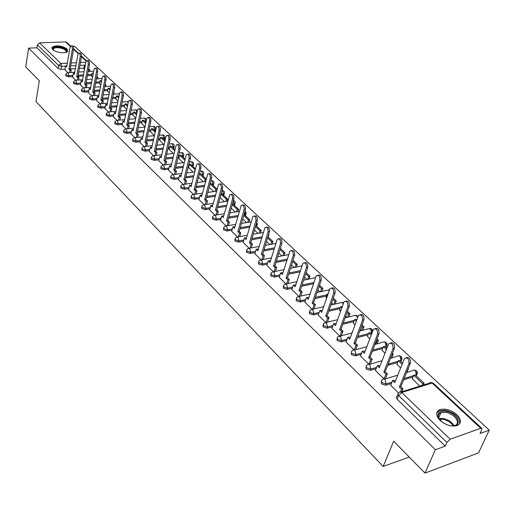 <?xml version="1.0" encoding="UTF-8"?>
<svg xmlns="http://www.w3.org/2000/svg" width="515" height="515" viewBox="0 0 515 515"><rect width="100%" height="100%" fill="white"/><g stroke="black" fill="none" stroke-linecap="round" stroke-linejoin="round"><path stroke-width="0.77" d="M381.255 381.518L381.467 383.907L385.638 385.181L386.147 383.9L381.969 382.626L381.358 381.795L381.345 380.656L382.941 379.124L383.99 378.995L385.078 379.639L386.147 383.9L391.973 382.143M366.081 366.783L366.262 369.081L370.375 370.33L370.864 369.055L366.751 367.807L366.171 367.021L366.146 365.933L367.787 364.363L368.785 364.253L369.822 364.865L370.864 369.055L376.581 367.414M351.327 352.453L351.488 354.661L355.537 355.891L356.007 354.629L351.957 353.399L351.404 352.653L351.372 351.616L353.058 350.013L354.005 349.917L354.99 350.503L356.007 354.629L361.62 353.09M336.977 338.516L337.119 340.647L341.11 341.857L341.561 340.595L337.57 339.385L337.486 337.228L338.162 336.572L340.563 336.533L341.561 340.595L347.078 339.16M323.021 324.959L323.137 327.012L327.07 328.197L327.508 326.948L323.575 325.757L323.478 323.697L324.244 322.963L326.529 322.944L327.508 326.948L332.935 325.602M309.431 311.768L309.534 313.738L313.41 314.91L313.835 313.661L309.953 312.489L309.85 310.526L310.693 309.715L312.869 309.721L313.835 313.661L319.171 312.405M296.196 298.874L296.286 300.818L300.11 301.97L300.522 300.734L296.692 299.576L296.576 297.702L297.496 296.82L299.576 296.846L300.522 300.734L305.781 299.55M283.302 286.321L283.392 288.233L287.158 289.366L287.55 288.136L283.778 287.003L283.656 285.213L284.647 284.261L286.63 284.306L287.55 288.136L292.732 287.029M270.742 274.096L270.819 275.976L274.54 277.089L274.92 275.873L271.199 274.753L271.064 273.04L272.126 272.029L274.012 272.094L274.92 275.873L280.031 274.83M258.498 262.18L258.575 264.028L262.244 265.128L262.611 263.912L258.936 262.811L258.794 261.176L259.921 260.114L261.717 260.191L262.611 263.912L267.646 262.933M246.563 250.56L246.634 252.382L250.258 253.464L250.612 252.26L246.988 251.172L246.84 249.614L248.018 248.494L249.736 248.584L250.612 252.26L255.582 251.339M234.924 239.23L234.995 241.02L238.567 242.089L238.909 240.891L235.329 239.823L235.175 238.336L236.411 237.164L238.046 237.267L238.909 240.891L243.814 240.029M223.568 228.177L223.632 229.941L227.16 230.997L227.495 229.806L223.961 228.75L223.8 227.327L225.087 226.117L226.645 226.233L227.495 229.806L232.329 228.995M212.489 217.394L212.553 219.126L216.036 220.169L216.352 218.984L212.869 217.942L212.701 216.59L214.04 215.334L215.521 215.457L216.352 218.984L221.135 218.225M201.674 206.863L201.732 208.575L205.17 209.599L205.479 208.421L202.041 207.397L201.867 206.103L203.251 204.816L204.661 204.944L205.479 208.421L210.204 207.712M191.11 196.582L191.168 198.269L194.567 199.286L194.863 198.114L191.464 197.103L191.29 195.867L192.713 194.541L194.058 194.676L194.863 198.114L199.53 197.445M180.797 186.546L180.855 188.207L184.209 189.205L184.499 188.046L181.138 187.048L180.965 185.864L182.419 184.512L183.707 184.653L184.499 188.046L189.108 187.421M170.722 176.735L170.774 178.377L174.089 179.362L174.373 178.209L171.051 177.224L170.877 176.091L172.364 174.707L173.594 174.862L174.373 178.209L178.93 177.624M160.873 167.15L160.931 168.772L164.208 169.744L164.472 168.592L161.195 167.62L161.015 166.545L162.54 165.135L163.706 165.289L164.472 168.592L168.984 168.051M151.256 157.783L151.307 159.38L154.539 160.339L154.803 159.199L151.565 158.24L151.384 157.21L152.929 155.781L154.049 155.936L154.803 159.199L159.257 158.691M141.844 148.623L141.895 150.2L145.095 151.146L145.346 150.013L142.14 149.067L141.96 148.082L143.537 146.633L144.606 146.788L145.346 150.013L149.756 149.537M132.645 139.668L132.69 141.226L135.851 142.159L136.095 141.033L132.934 140.099L132.754 139.153L134.344 137.685L135.368 137.846L136.095 141.033L140.46 140.589M123.645 130.9L123.69 132.439L126.812 133.366L127.051 132.246L123.922 131.325L123.742 130.417L125.357 128.937L126.33 129.098L127.051 132.246L131.37 131.834M114.839 122.332L114.884 123.851L117.974 124.765L118.199 123.652L115.109 122.737L114.929 121.875L116.557 120.375L117.491 120.536L118.199 123.652L122.473 123.265M106.219 113.937L106.264 115.444L109.315 116.345L109.541 115.238L106.483 114.336L106.302 113.506L107.95 112L108.839 112.161L109.541 115.238L113.77 114.884M97.779 105.73L97.824 107.21L100.85 108.099L101.062 107.004L98.037 106.116L97.863 105.318L99.517 103.798L100.373 103.966L101.062 107.004L105.247 106.669M89.52 97.689L89.565 99.15L92.552 100.032L92.758 98.938L89.771 98.062L89.597 97.303L91.264 95.777L92.082 95.938L92.758 98.938L96.91 98.635M81.434 89.81L81.473 91.258L84.434 92.127L84.634 91.046L81.673 90.177L81.499 89.449L83.179 87.911L83.964 88.071L84.634 91.046L88.741 90.762M73.51 82.097L73.548 83.533L76.478 84.389L76.671 83.314L73.742 82.452L73.574 81.756L75.261 80.218L76.014 80.372L76.671 83.314L80.739 83.057M65.746 74.54L65.785 75.956L68.682 76.806L68.868 75.737L65.972 74.887L65.804 74.218L67.504 72.673L68.218 72.827L68.868 75.737L72.898 75.499M67.098 48.938C61.259 45.5 56.232 44.934 52.028 47.232L52.672 49.549C55.62 52.678 66.39 53.921 67.768 51.313L67.098 48.938M456.902 414.672C451.108 409.914 445.417 408.253 439.842 409.67C435.536 411.916 435.619 415.496 440.1 420.407C445.797 425.178 451.475 426.903 457.127 425.59C461.633 423.291 461.556 419.648 456.902 414.672M424.991 473.111L393.653 441.233L383.179 466.461L35.966 101.629L39.314 80.739L25.75 66.937L28.621 48.146L435.362 449.704L424.991 473.111L478.551 452.872L489.25 430.147L74.533 46.26L73.059 46.318M489.25 430.147L480.038 433.488L481.725 429.871L481.828 428.364L480.714 428.287L450.174 439.244L446.891 442.43L398.385 395.32L397.85 393.634L399.898 391.812L401.745 392.494L450.174 439.244M435.362 449.704L445.237 446.119L446.891 442.43M83.913 68.128L79.362 68.373M75.383 68.592L70.162 68.875M65.038 69.158L61.047 69.377L61.555 66.377L58.684 65.534L37.389 44.863L39.558 42.887L65.592 41.889L66.705 42.307L70.671 45.996M37.389 44.863L36.932 47.805L28.621 48.146M91.567 76.104L92.578 77.276M77.295 80.089L77.752 77.565L78.995 77.488L77.907 76.452L76.671 76.523L80.205 56.779C80.327 54.397 79.793 53.206 78.615 53.219L77.868 54.596L74.366 74.308L73.291 73.272L72.564 77.237L75.563 80.147M99.492 83.585L100.856 85.091M80.417 84.814L83.507 87.84M107.584 91.219L109.315 93.073M88.406 92.552L91.612 95.693M115.843 99.009L117.954 101.223M96.562 100.451L99.897 103.715M124.27 106.959L126.78 109.56M104.886 108.511L108.35 111.903M132.876 115.083L135.799 118.07M113.39 116.751L116.989 120.272M141.67 123.375L145.018 126.774M122.081 125.164L125.821 128.821M150.65 131.846L154.448 135.677L147.502 136.372M130.958 133.758L134.84 137.563M159.824 140.505L163.783 144.483M140.035 142.546L144.065 146.492M169.203 149.356L173.323 153.489M149.305 151.532L153.502 155.633M178.789 158.401L183.07 162.695M158.794 160.719L163.146 164.974M188.587 167.645L193.048 172.107M168.495 170.111L173.014 174.534M178.422 179.722L183.115 184.319M188.574 189.559L193.46 194.335M198.97 199.627L204.043 204.584M209.618 209.933L214.884 215.09M220.517 220.491L225.995 225.847M231.686 231.306L237.376 236.874M243.132 242.391L249.048 248.179M254.867 253.753L261.015 259.766M266.899 265.399L273.291 271.656M279.239 277.353L285.883 283.855M291.902 289.61L298.816 296.376M326.111 297.393L326.562 298.134M304.899 302.196L312.09 309.232M339.533 310.056L340.563 311.343M318.244 315.122L325.725 322.435M353.316 323.06L354.944 324.926M331.95 328.39L339.733 336.005M367.472 336.411L369.738 338.889M346.035 342.031L354.133 349.955M382.021 350.136L384.956 353.251M360.513 356.045L368.946 364.298L370.742 359.547L368.676 357.565L377.598 334.087C377.637 329.594 376.227 328.036 373.362 329.42L364.298 353.348L362.257 351.391L363.667 351.005L364.774 352.073M396.968 364.234L400.619 368.032M375.403 370.459L384.106 378.989M412.341 378.737L419.815 386.147M390.718 385.291L398.526 392.958M413.101 376.896L403.618 379.755M391.464 383.424L385.638 385.181M397.67 362.483L387.737 365.341M376.092 368.689L370.375 370.33M382.664 348.462L372.326 351.294M361.15 354.359L355.537 355.891M368.071 334.821L357.365 337.615M346.621 340.415L341.11 341.857M353.869 321.534L342.835 324.276M332.497 326.851L327.07 328.197M340.048 308.594L328.718 311.285M318.746 313.641L313.41 314.91M326.587 295.99L314.987 298.61M305.369 300.786L300.11 301.97M313.461 283.714L301.629 286.256M292.34 288.252L287.158 289.366M299.955 271.888L288.632 274.205M279.645 276.046L274.54 277.089M286.829 260.332L275.976 262.45M267.279 264.15L262.244 265.128M274.064 249.048L263.648 250.979M255.221 252.543L250.258 253.464M261.639 238.02L251.642 239.784M243.466 241.226L238.567 242.089M249.543 227.244L239.932 228.853M232.001 230.186L227.16 230.997M237.756 216.706L228.518 218.18M220.813 219.409L216.036 220.169M226.278 206.406L217.382 207.751M209.895 208.884L205.17 209.599M215.083 196.337L206.515 197.567M199.234 198.616L194.567 199.286M204.172 186.488L195.912 187.615M188.818 188.58L184.209 189.205M193.518 176.857L185.555 177.881M178.647 178.776L174.089 179.362M188.812 166.738L188.284 166.802M183.128 167.433L175.441 168.373M168.708 169.19L164.208 169.744M178.995 157.519L178.016 157.635M172.982 158.214L165.56 159.071M159 159.824L154.539 160.339M169.403 148.5L167.993 148.655M163.075 149.189L155.903 149.968M149.498 150.67L145.095 151.146M160.011 139.681L158.202 139.868M153.399 140.357L146.466 141.071M140.215 141.709L135.851 142.159M150.824 131.048L148.635 131.261M143.942 131.711L137.235 132.361M131.132 132.947L126.812 133.366M141.837 122.596L139.288 122.828M134.698 123.246L128.209 123.832M122.242 124.373L117.974 124.765M133.037 114.324L130.153 114.568M125.66 114.954L119.377 115.489M113.545 115.984L109.315 116.345M124.424 106.225L121.218 106.476M116.821 106.83L110.731 107.313M105.034 107.77L100.85 108.099M115.984 98.288L112.482 98.552M108.169 98.874L102.273 99.311M96.698 99.723L92.552 100.032M107.719 90.518L103.933 90.782M99.71 91.071L93.994 91.47M88.535 91.844L84.434 92.127M99.627 82.902L95.565 83.166M91.425 83.43L85.889 83.784M80.54 84.132L76.478 84.389M91.689 75.441L87.376 75.699M83.321 75.937L77.945 76.259M72.712 76.568L68.682 76.806M409.213 457.063L383.179 466.461M83.797 68.772L84.473 69.622M64.922 69.808L67.78 72.609M416.275 375.886L416.719 374.605M400.928 361.498L401.385 360.223M385.999 347.503L386.469 346.241M372.133 332.529L371.669 333.765M268 236.861L268.592 235.831M256.47 226.046L257.069 225.042M245.204 215.489L245.822 214.51M234.209 205.176L234.834 204.223M223.465 195.101L224.102 194.174M212.972 185.265L213.616 184.357M202.71 175.641L203.367 174.759M192.681 166.242L193.344 165.379M182.876 157.043L183.552 156.206M173.285 148.056L173.967 147.239M163.905 139.256L164.594 138.458M154.719 130.643L155.414 129.87M445.237 446.119L396.904 398.958L396.331 397.451L397.902 394.561M36.932 47.805L58.176 68.534L61.047 69.377M198.526 177.282L203.251 181.737M209.18 187.338L213.693 191.593M220.092 197.631L224.379 201.687M231.267 208.182L235.323 212.013M242.72 218.997L246.531 222.596M254.468 230.076L258.015 233.43M266.506 241.445L269.783 244.535M278.86 253.103L281.84 255.923M291.535 265.064L294.207 267.594M304.539 277.347L306.895 279.568M317.903 289.958L319.905 291.851M331.621 302.904L333.263 304.455M345.719 316.216L346.981 317.401M360.21 329.896L361.06 330.694M375.12 343.962L375.532 344.355M71.295 45.899L72.029 45.867C73.175 45.874 73.69 47.045 73.574 49.382L72.332 49.44C72.448 47.097 71.933 45.925 70.787 45.919L70.04 47.303L66.654 66.886L65.605 65.868L66.841 65.811M69.538 72.557L69.969 70.079L71.205 70.008L70.143 68.991L68.913 69.055L72.332 49.44M69.969 70.079L68.913 69.055M64.916 69.834L65.605 65.868M88.477 71.482L88.754 69.989L89.958 69.924L88.664 68.707M89.958 69.924L89.681 71.411M85.039 66.499L84.331 65.836L85.168 65.791M83.765 68.952L84.331 65.836M70.143 68.991L73.574 49.382M71.205 70.008L70.767 72.486M53.386 50.129L53.322 50.064C52.092 47.567 54.365 46.633 60.152 47.271C65.978 48.796 67.845 50.522 65.753 52.453M65.669 52.472L65.997 52.131C66.493 50.393 64.51 48.996 60.043 47.947C56.65 47.419 54.436 47.728 53.393 48.867L53.451 50.18M67.819 51.236C67.285 49.311 64.748 47.856 60.203 46.865C55.993 46.215 53.238 46.595 51.951 48.011L51.835 48.23M442.385 422.274L438.613 418.129C436.772 413.242 439.057 410.951 445.456 411.266C457.944 412.541 463.873 427.753 450.863 425.783L449.125 425.454M452.891 425.892L454.745 425.499C461.582 423.414 454.191 413.236 445.398 412.38L440.917 412.74C438.323 413.893 437.699 415.895 439.057 418.747L439.61 419.635M443.576 423.053L447.767 425.03M459.695 423.781C459.985 417.33 455.106 412.805 445.063 410.21L439.488 410.661L436.726 412.991M79.149 53.193L79.864 53.161C81.042 53.154 81.576 54.339 81.454 56.714L80.205 56.779M77.752 77.565L76.671 76.523M96.659 77.385L97.844 77.314L96.846 76.381M93.357 73.111L92.121 73.149L93.17 74.134M97.844 77.314L97.554 78.84M91.535 76.291L92.121 73.149M77.907 76.452L81.454 56.714M78.995 77.488L78.538 80.012M74.559 73.227L73.291 73.272M87.164 60.648L87.859 60.609C89.076 60.583 89.616 61.781 89.494 64.201L88.239 64.272C88.361 61.845 87.814 60.648 86.604 60.673L85.851 62.045L82.239 81.879L81.145 80.829L82.432 80.797M85.22 87.775L85.69 85.207L86.938 85.13L85.838 84.067L84.589 84.145L88.239 64.272M85.69 85.207L84.589 84.145M80.411 84.84L81.145 80.829M105.073 84.911L105.884 84.853L105.208 84.215M101.661 80.894L100.065 80.61L101.468 81.93M105.884 84.853L105.581 86.423M99.459 83.771L100.065 80.61M85.838 84.067L89.494 64.201M86.938 85.13L86.462 87.698M95.346 68.25L96.015 68.212C97.271 68.167 97.837 69.377 97.708 71.849L96.447 71.92C96.569 69.448 96.009 68.238 94.754 68.283L94.007 69.647L90.273 89.616L89.153 88.541L90.473 88.522M93.305 95.629L93.801 93.009L95.056 92.925L93.923 91.837L92.674 91.928L96.447 71.92M93.801 93.009L92.674 91.928M88.4 92.578L89.153 88.541M113.667 92.584L114.098 92.552L113.744 92.224M110.146 88.85L109.392 88.142L108.169 88.226L109.94 89.887M114.098 92.552L113.776 94.161M107.545 91.406L108.169 88.226M93.923 91.837L97.708 71.849M95.056 92.925L94.554 95.539M103.708 76.02L104.352 75.982C105.639 75.917 106.225 77.141 106.09 79.651L104.822 79.735C104.951 77.218 104.371 75.995 103.077 76.053L102.331 77.411L98.474 97.509L97.335 96.408L98.687 96.414M101.558 103.644L102.079 100.979L103.335 100.882L102.182 99.775L100.927 99.871L104.822 79.735M102.079 100.979L100.927 99.871M96.556 100.477L97.335 96.408M122.139 102.06L122.461 100.399M118.811 96.974L117.671 95.906L116.448 95.996L118.598 98.017M115.804 99.195L116.448 95.996M102.182 99.775L106.09 79.651M103.335 100.882L102.82 103.547M112.244 83.951L112.856 83.913C114.195 83.829 114.794 85.065 114.658 87.627L113.384 87.711C113.512 85.149 112.914 83.913 111.581 83.996L110.841 85.342L106.85 105.569L105.684 104.448L107.069 104.468M109.991 111.832L110.532 109.116L111.8 109.013L110.622 107.88L109.354 107.983L113.384 87.711M110.532 109.116L109.354 107.983M104.88 108.543L105.684 104.448M127.669 105.279L126.13 103.837L124.894 103.933L127.45 106.328M124.231 107.152L124.894 103.933M110.622 107.88L114.658 87.627M111.8 109.013L111.253 111.729M120.974 92.056L121.553 92.018C122.931 91.908 123.549 93.163 123.407 95.771L122.126 95.867C122.261 93.254 121.643 91.998 120.272 92.108L119.525 93.447L115.405 113.809L114.214 112.663L115.63 112.695M118.598 120.195L119.165 117.426L120.439 117.317L119.235 116.158L117.967 116.268L122.126 95.867M119.165 117.426L117.967 116.268M113.384 116.776L114.214 112.663M136.72 113.764L134.763 111.929L133.52 112.032L136.494 114.826M132.838 115.276L133.52 112.032M119.235 116.158L123.407 95.771M120.439 117.317L119.873 120.085M129.889 100.341L130.437 100.303C131.853 100.168 132.49 101.436 132.349 104.094L131.061 104.197C131.203 101.532 130.565 100.27 129.143 100.399L128.402 101.725L124.147 122.216L122.931 121.051L124.379 121.102M127.398 128.744L127.99 125.918L129.271 125.795L128.042 124.617L126.761 124.733L131.061 104.197M127.99 125.918L126.761 124.733M122.074 125.197L122.931 121.051M145.97 122.441L143.582 120.201L142.333 120.31L145.739 123.503M141.625 123.574L142.333 120.31M128.042 124.617L132.349 104.094M129.271 125.795L128.673 128.628M138.999 108.807L139.514 108.768C140.975 108.614 141.638 109.888 141.49 112.605L140.196 112.714C140.338 109.998 139.681 108.717 138.213 108.871L137.479 110.184L133.082 130.816L131.84 129.619L133.321 129.69M136.385 137.486L137.009 134.595L138.297 134.466L137.042 133.263L135.754 133.385L140.196 112.714M137.009 134.595L135.754 133.385M130.952 133.791L131.84 129.619M155.433 131.312L152.588 128.647L151.333 128.763L155.189 132.387M150.605 132.046L151.333 128.763M137.042 133.263L141.49 112.605M138.297 134.466L137.672 137.357M148.32 117.465L148.79 117.426C150.303 117.24 150.985 118.534 150.837 121.308L149.537 121.424C149.678 118.65 148.996 117.356 147.483 117.542L146.762 118.836L142.211 139.604L140.943 138.381L142.462 138.471M145.571 146.415L146.228 143.466L147.522 143.331L146.234 142.101L144.94 142.23L149.537 121.424M146.228 143.466L144.94 142.23M140.022 142.578L140.943 138.381M165.109 140.383L161.787 137.273L160.532 137.402L164.858 141.464M159.779 140.704L160.532 137.402M146.234 142.101L150.837 121.308M147.522 143.331L146.865 146.279M157.847 126.323L158.279 126.278C159.837 126.066 160.545 127.372 160.397 130.205L159.084 130.334C159.238 127.501 158.53 126.188 156.966 126.4L156.245 127.681L151.545 148.59L150.245 147.335L151.803 147.445M154.964 155.549L155.652 152.537L156.953 152.395L155.639 151.133L154.339 151.275L159.084 130.334M155.652 152.537L154.339 151.275M149.298 151.565L150.245 147.335M175.01 149.672L171.199 146.093L169.931 146.228L174.752 150.753M169.152 149.556L169.931 146.228M155.639 151.133L160.397 130.205M156.953 152.395L156.264 155.401M167.594 135.374L167.98 135.342C169.596 135.091 170.323 136.411 170.175 139.308L168.856 139.443C169.01 136.546 168.276 135.226 166.66 135.471L165.952 136.733L161.092 157.777L159.766 156.496L161.356 156.624M164.568 164.897L165.289 161.813L166.596 161.665L165.257 160.371L163.95 160.526L168.856 139.443M165.289 161.813L163.95 160.526M158.787 160.751L159.766 156.496M185.143 159.167L180.81 155.112L179.542 155.253L184.879 160.262M178.737 158.601L179.542 155.253M165.257 160.371L170.175 139.308M166.596 161.665L165.875 164.742M177.572 144.644L177.907 144.606C179.574 144.322 180.334 145.661 180.179 148.623L178.853 148.764C179.008 145.803 178.248 144.464 176.581 144.747L175.885 145.996L170.858 167.175L169.499 165.862L171.128 166.017M174.392 174.456L175.151 171.308L176.465 171.141L175.094 169.821L173.78 169.989L178.853 148.764M175.151 171.308L173.78 169.989M168.482 170.143L169.499 165.862M195.513 168.894L190.647 164.33L189.366 164.485L195.282 169.815M194.554 171.92L195.076 169.841M188.535 167.851L189.366 164.485M175.094 169.821L180.179 148.623M176.465 171.141L175.705 174.289M187.775 154.127L188.059 154.094C189.79 153.773 190.576 155.124 190.415 158.15L189.089 158.305C189.243 155.279 188.458 153.927 186.733 154.249L186.044 155.472L180.849 176.787L179.458 175.448L181.132 175.628M184.447 184.241L185.239 181.016L186.565 180.842L185.155 179.497L183.836 179.664L189.089 158.305M185.239 181.016L183.836 179.664M178.409 179.761L179.458 175.448M206.135 178.853L200.702 173.761L199.421 173.922L205.253 179.407L206.019 179.304M204.706 181.544L205.253 179.407M198.558 177.315L199.421 173.922M185.155 179.497L190.415 158.15M186.565 180.842L185.767 184.067M198.23 163.841L198.455 163.815C200.238 163.448 201.056 164.813 200.901 167.909L199.562 168.077C199.717 164.98 198.906 163.609 197.116 163.976L196.447 165.173L191.071 186.63L189.649 185.258L190.975 185.085L191.368 185.458M194.734 194.258L195.571 190.962L196.897 190.775L195.462 189.391L194.129 189.578L199.562 168.077M195.571 190.962L194.129 189.578M188.567 189.597L189.649 185.258M215.09 191.4L215.676 189.192L216.97 189.011L210.989 183.404L210.172 183.514M216.97 189.011L216.384 191.22M215.676 189.192L210.069 183.926M195.462 189.391L200.901 167.909M196.897 190.775L196.061 194.071M208.929 173.78L209.096 173.761C210.944 173.355 211.794 174.733 211.633 177.9L210.287 178.081C210.448 174.907 209.599 173.523 207.751 173.935L201.539 196.704L200.084 195.301L201.41 195.114L201.841 195.526M205.266 204.513L206.142 201.133L207.481 200.94L206.006 199.524L204.674 199.717L210.287 178.081M206.142 201.133L204.674 199.717M198.964 199.666L200.084 195.301M225.718 201.487L226.336 199.202L227.636 199.015L221.244 193.318M227.636 199.015L227.018 201.294M226.336 199.202L221.006 194.2M206.006 199.524L211.633 177.9M207.481 200.94L206.599 204.32M219.892 183.971L219.995 183.952C221.907 183.495 222.789 184.891 222.628 188.136L221.283 188.323C221.437 185.078 220.555 183.681 218.65 184.138L212.257 207.017L210.764 205.582L212.103 205.382L212.573 205.833M216.049 215.019L216.976 211.562L218.315 211.35L216.809 209.901L215.463 210.107L221.283 188.323M216.976 211.562L215.463 210.107M209.605 209.972L210.764 205.582M236.597 211.813L237.254 209.457L238.561 209.257L232.529 203.599M238.561 209.257L237.898 211.614M237.254 209.457L232.22 204.725M216.809 209.901L222.628 188.136M218.315 211.35L217.388 214.813M231.126 194.406L231.164 194.4C233.141 193.891 234.048 195.301 233.9 198.623L232.542 198.822C232.69 195.494 231.782 194.084 229.806 194.593L223.233 217.588L221.708 216.113L223.047 215.901L223.561 216.39M227.089 225.789L228.068 222.235L229.413 222.017L227.868 220.529L226.523 220.748L232.542 198.822M228.068 222.235L226.523 220.748M220.51 220.529L221.708 216.113M247.734 222.396L248.436 219.957L249.743 219.744L244.026 214.382M249.743 219.744L249.048 222.177M248.436 219.957L243.704 215.515M227.868 220.529L233.9 198.623M229.413 222.017L228.435 225.564M242.617 205.092C244.657 204.558 245.603 205.987 245.443 209.373L244.078 209.586C244.232 206.174 243.286 204.751 241.239 205.311L234.48 228.409L232.915 226.903L234.267 226.677L234.821 227.212M238.4 236.823L239.436 233.179L240.788 232.947L239.205 231.422L237.853 231.653L244.078 209.586M239.436 233.179L237.853 231.653M231.673 231.351L232.915 226.903M259.142 233.237L259.882 230.714L261.202 230.488L255.813 225.435M261.202 230.488L260.455 233.012M259.882 230.714L255.485 226.581M239.205 231.422L245.443 209.373M240.788 232.947L239.752 236.591M254.378 216.036C256.483 215.508 257.449 216.957 257.281 220.394L255.916 220.62C256.058 217.118 255.08 215.682 252.962 216.306L246.009 239.507L244.406 237.962L245.758 237.724L246.357 238.297M249.994 248.133L251.088 244.393L252.447 244.149L250.824 242.584L249.466 242.829L255.916 220.62M251.088 244.393L249.466 242.829M243.119 242.436L244.406 237.962M270.826 244.348L271.617 241.735L272.937 241.496L267.903 236.771M272.937 241.496L272.145 244.104M271.617 241.735L267.562 237.924M250.824 242.584L257.281 220.394M252.447 244.149L251.352 247.889M266.435 227.263C268.605 226.735 269.603 228.216 269.429 231.699L268.051 231.937C268.193 228.345 267.169 226.89 264.98 227.578L257.828 250.882L256.18 249.292L257.545 249.048L258.189 249.666M261.877 259.74L263.036 255.891L264.401 255.633L262.734 254.03L261.369 254.288L268.051 231.937M263.036 255.891L261.369 254.288M254.854 253.798L256.18 249.292M282.799 255.736L283.643 253.026L284.975 252.775L280.308 248.404M284.975 252.775L284.126 255.485M283.643 253.026L279.954 249.556M262.734 254.03L269.429 231.699M264.401 255.633L263.242 259.476M278.808 238.78C281.042 238.252 282.066 239.758 281.885 243.292L280.501 243.55C280.636 239.855 279.574 238.387 277.302 239.147L269.95 262.547L268.257 260.918L269.628 260.654L270.324 261.317M274.064 271.643L275.287 267.684L276.664 267.414L274.952 265.772L273.581 266.043L280.501 243.55M275.287 267.684L273.581 266.043M266.886 265.45L268.257 260.918M295.076 267.42L295.977 264.607L297.31 264.343L293.035 260.332M297.31 264.343L296.408 267.15M295.977 264.607L292.668 261.498M274.952 265.772L281.885 243.292M276.664 267.414L275.435 271.366M291.496 250.599C293.801 250.071 294.857 251.603 294.664 255.195L293.28 255.459C293.408 251.668 292.301 250.193 289.951 251.024L282.381 274.508L280.649 272.841L282.027 272.564L282.767 273.278M286.565 283.862L287.859 279.787L289.237 279.497L287.486 277.81L286.108 278.1L293.28 255.459M287.859 279.787L286.108 278.1M279.227 277.398L280.649 272.841M307.661 279.407L308.62 276.484L309.959 276.207L306.097 272.583M309.959 276.207L309 279.124M308.62 276.484L305.717 273.755M287.486 277.81L294.664 255.195M289.237 279.497L287.943 283.565M304.526 262.734C306.901 262.206 307.989 263.764 307.79 267.414L306.393 267.697C306.515 263.796 305.363 262.302 302.936 263.216L295.14 286.791L293.363 285.078L294.741 284.782L295.539 285.548M299.389 296.402L300.766 292.205L302.151 291.902L300.348 290.17L298.964 290.473L306.393 267.697M300.766 292.205L298.964 290.473M291.883 289.662L293.363 285.078M320.568 291.702L321.598 288.67L322.937 288.374L319.512 285.162M322.937 288.374L321.907 291.406M321.598 288.67L319.12 286.34M300.348 290.17L307.79 267.414M302.151 291.902L300.773 296.093M317.897 275.197C320.349 274.662 321.476 276.252 321.27 279.96L319.867 280.257C319.976 276.246 318.772 274.74 316.262 275.737L308.24 299.395L306.412 297.638L307.796 297.329L308.652 298.146M312.553 309.283L314.015 304.951L315.405 304.635L313.558 302.859L312.167 303.174L319.867 280.257M314.015 304.951L312.167 303.174M304.88 302.254L306.412 297.638M333.81 304.333L334.911 301.172L336.256 300.863L333.295 298.082M336.256 300.863L335.156 304.017M327.81 294.503L327.27 294.001L328.042 293.827M334.911 301.172L332.883 299.273M326.027 297.625L327.27 294.001M313.558 302.859L321.27 279.96M315.405 304.635L313.938 308.955M331.634 287.994C334.171 287.46 335.329 289.076 335.111 292.848L333.707 293.164C333.804 289.037 332.555 287.518 329.954 288.606L321.688 312.341L319.815 310.532L321.206 310.21L322.12 311.086M326.066 322.512L327.617 318.051L329.014 317.71L327.115 315.888L325.725 316.223L333.707 293.164M327.617 318.051L325.725 316.223M318.225 315.18L319.815 310.532M347.4 317.298L348.578 314.015L349.93 313.687L347.458 311.363M342.275 306.502L340.737 306.644L341.851 307.693M349.93 313.687L348.752 316.97M348.578 314.015L347.026 312.553M339.449 310.294L340.737 306.644M327.115 315.888L335.111 292.848M329.014 317.71L327.456 322.171M345.752 301.153C348.365 300.612 349.563 302.26 349.344 306.09L347.934 306.425C348.011 302.183 346.711 300.651 344.026 301.829L335.503 325.635L333.578 323.781L334.975 323.439L335.947 324.373M351.99 333.025L339.977 336.108L341.6 331.506L342.996 331.151L341.046 329.278L339.649 329.626L347.934 306.425M341.6 331.506L339.649 329.626M331.93 328.454L333.578 323.781M361.35 330.624L362.618 327.199L363.976 326.851L362.013 325.017M356.721 320.053L355.917 319.294L354.565 319.635L356.29 321.251M363.976 326.851L362.708 330.276M362.618 327.199L361.569 326.214M353.226 323.304L354.565 319.635M341.046 329.278L349.344 306.09M342.996 331.151L341.342 335.754M360.255 314.678C362.966 314.131 364.202 315.804 363.97 319.712L362.56 320.06C362.618 315.695 361.26 314.15 358.492 315.431L349.698 339.301L347.722 337.396L349.125 337.035L350.161 338.033M354.243 349.994L355.968 345.333L357.371 344.96L355.369 343.035L353.96 343.402L362.56 320.06M355.968 345.333L353.96 343.402M346.016 342.095L347.722 337.396M375.68 344.316L377.038 340.743L378.403 340.376L376.986 339.05M371.585 333.99L370.124 332.619L368.766 332.967L371.128 335.194M378.403 340.376L377.038 343.949M377.038 340.743L376.529 340.26M367.382 336.662L368.766 332.967M355.369 343.035L363.97 319.712M357.371 344.96L355.608 349.724M375.178 328.589C377.971 328.029 379.252 329.735 379.014 333.714L377.598 334.087M370.742 359.547L372.145 359.155L370.085 357.178L368.676 357.565M360.494 356.11L362.257 351.391M391.941 354.642L393.228 354.281L392.391 353.496M386.874 348.32L384.718 346.299L383.353 346.672L386.398 349.537M393.228 354.281L391.812 357.88M381.924 350.387L383.353 346.672M370.085 357.178L379.014 333.714M372.145 359.155L370.311 363.957M390.518 342.906C393.415 342.327 394.741 344.072 394.496 348.127L393.074 348.52C393.087 343.891 391.619 342.321 388.664 343.814L379.304 367.794L377.212 365.779L378.622 365.38L379.806 366.513M384.061 378.937L385.935 374.173L387.351 373.761L385.226 371.721L383.817 372.133L393.074 348.52M385.935 374.173L383.817 372.133M375.377 370.53L377.212 365.779M402.608 363.075L399.717 360.371L398.353 360.757L402.118 364.292M408.466 368.573L406.998 372.19M396.865 364.491L398.353 360.757M385.226 371.721L394.496 348.127M387.351 373.761L385.439 378.589M406.309 357.635C409.309 357.05 410.68 358.82 410.429 362.959L409.007 363.378C408.994 358.607 407.462 357.024 404.41 358.633L394.748 382.658L392.597 380.585L394.007 380.16L395.269 381.37M400.522 391.806L401.571 389.224L402.988 388.786L400.805 386.688L399.389 387.126L409.007 363.378M401.571 389.224L399.389 387.126M390.685 385.362L392.597 380.585M424.141 383.269L415.148 374.836L413.777 375.242L422.77 383.694L424.141 383.269L423.407 385.033M422.036 385.458L422.77 383.694M412.238 379.001L413.777 375.242M400.805 386.688L410.429 362.959M402.988 388.786L401.784 391.741M480.714 428.287L432.124 383.057L401.745 392.494L398.584 395.533L397.11 399.17M85.29 65.122L79.889 65.405M75.911 65.617L70.684 65.894M65.553 66.165L61.555 66.377L60.912 63.5L67.298 63.171M71.199 62.972L76.426 62.708M80.417 62.502L85.818 62.225M86.205 61.073L81.467 56.663M78.209 53.631L73.587 49.324M70.375 46.337L65.592 41.889M39.558 42.887L60.912 63.5L58.684 65.534L58.176 68.534M416.049 375.68L416.416 374.791L415.418 375.087M413.616 375.635L404.133 378.486M400.702 361.285L401.05 360.403L400.058 360.687M398.166 361.227L388.233 364.079M385.767 347.284L386.108 346.408L385.117 346.679M383.147 347.213L372.802 350.039M371.238 333.662L371.566 332.787L370.581 333.044M368.534 333.578L357.828 336.366M356.863 319.673L356.431 319.776M354.32 320.304L343.28 323.04M340.479 307.371L329.143 310.049M327.006 294.773L315.399 297.387M313.867 282.503L302.028 285.04M300.348 270.684L289.018 272.995M287.209 259.135L276.349 261.247M274.424 247.857L264.008 249.781M261.987 236.836L251.99 238.593M256.2 225.795L256.444 224.971L255.929 225.055M249.878 226.066L240.267 227.669M244.934 215.238L245.172 214.414L244.219 214.562M238.084 215.534L228.84 217.002M233.939 204.919L234.164 204.101L233.218 204.243M226.594 205.24L217.697 206.586M223.195 194.85L223.413 194.033L222.467 194.168M215.392 195.179L206.818 196.402M212.695 185.001L212.907 184.196L211.968 184.325M204.461 185.342L196.202 186.456M202.434 175.383L202.64 174.579L201.706 174.701M193.807 175.712L185.838 176.735M192.404 165.978L192.604 165.18L191.677 165.296M189.089 165.605L188.567 165.669M183.404 166.3L175.712 167.233M182.6 156.785L182.793 155.994L181.866 156.096M179.265 156.393L178.287 156.509M173.252 157.081L165.824 157.938M173.008 147.792L173.195 147L172.274 147.103M169.66 147.387L168.251 147.535M163.332 148.069L156.161 148.841M163.622 138.992L163.802 138.207L162.888 138.303M160.268 138.567L158.453 138.754M153.65 139.243L146.711 139.951M154.436 130.379L154.616 129.6L153.702 129.69M151.075 129.941L148.88 130.153M144.181 130.604L137.473 131.248M145.449 121.952L145.623 121.18L144.715 121.263M142.076 121.501L139.526 121.727M134.93 122.145L128.441 122.731M136.655 113.706L136.816 112.933L135.915 113.01M133.269 113.236L130.379 113.48M125.885 113.86L119.602 114.388M127.746 104.899L127.295 104.931M124.643 105.144L121.437 105.395M117.04 105.742L110.95 106.225M116.203 97.213L112.695 97.47M108.382 97.792L102.485 98.223M107.931 89.449L104.139 89.707M99.916 89.996L94.2 90.389M99.826 81.84L95.764 82.097M91.625 82.361L86.082 82.715M91.889 74.385L87.569 74.636M83.514 74.875L78.132 75.19M136.893 112.927L136.121 109.914L131.093 110.094M146.279 121.025L145.623 121.18L144.915 118.122L140.267 118.289M155.672 128.808L154.616 129.6L153.895 126.51L149.653 126.658M164.858 137.396L163.802 138.207L163.075 135.078L159.264 135.2M174.244 146.163L173.195 147L172.454 143.833L169.094 143.923M183.836 155.137L182.793 155.994L182.04 152.788L179.168 152.833M193.64 164.304L192.604 165.18L191.844 161.935L189.488 161.929M203.67 173.684L202.64 174.579L201.867 171.295L200.058 171.225M213.931 183.276L212.907 184.196L212.122 180.868L210.918 180.656M224.431 193.093L223.413 194.033L222.609 190.666L222.042 190.338M235.175 203.135L234.164 204.101L233.334 200.676M246.17 213.422L245.172 214.414L244.818 211.581M257.436 223.954L257.178 224.682L256.444 224.971L256.476 223.169M268.972 234.743L268.218 235.728M357.352 317.073L357.706 317.362M371.508 330.282L372.48 331.609M369.744 328.306C372.319 328.77 373.06 330.212 371.946 332.645L371.566 332.787L370.575 328.815L368.154 328.879L359.798 331.023M386.044 343.859L387.029 345.423L386.108 346.408L385.098 342.372L384.113 341.812L374.901 344.522M400.992 357.816L401.958 359.431L401.05 360.403L400.02 356.309L398.977 355.717L390.473 358.369M416.358 372.165L417.305 373.632L416.416 374.791L415.36 370.633L414.26 370.015L406.535 372.57M102.124 78.512L96.369 78.917M110.674 86.172L104.764 86.475M119.345 94.335L118.244 93.839L113.352 94.194M128.132 103.039L127.508 101.873L126.639 101.713L122.119 102.06M301.919 265.83L290.492 268.341M315.489 277.624L303.586 280.263M329.272 290.248L327.167 290.241L317.047 292.488M343.305 303.593L342.681 302.769L340.473 302.781L330.894 305.009M357.539 317.813L356.444 315.618L354.127 315.656L345.134 317.852M401.024 391.979L429.201 383.237L430.263 382.4L433.257 383.199L481.75 428.3M438.986 418.605L442.726 418.463C447.953 419.448 451.732 421.862 454.063 425.705M453.29 425.847C450.921 422.332 447.342 420.131 442.552 419.262L439.385 419.3M67.948 72.647L74.727 72.261M78.705 72.036L84.087 71.733M88.149 71.501L93.717 71.186M155.311 130.346L155.556 129.246C155.91 127.54 155.227 126.548 153.515 126.272M164.478 138.96L164.729 137.853C165.103 136.121 164.42 135.11 162.676 134.833M173.838 147.766L174.102 146.653C174.501 144.889 173.812 143.865 172.042 143.576M183.411 156.766L183.688 155.646C184.106 153.85 183.417 152.813 181.615 152.517M193.202 165.972L193.479 164.839C193.93 163.017 193.241 161.961 191.4 161.665M203.206 175.383L203.496 174.244C203.979 172.39 203.283 171.315 201.41 171.012M213.442 185.014L213.744 183.868C214.253 181.982 213.551 180.881 211.646 180.572M223.916 194.863L224.225 193.717C224.765 191.792 224.064 190.672 222.12 190.357M234.634 204.951L234.949 203.792C235.522 202.138 235.007 201.017 233.398 200.425M245.603 215.276L246.183 212.553L245.011 210.912M256.831 225.853L257.178 224.682L256.856 221.868M268.341 236.688L268.894 233.469M385.973 347.477L386.437 346.286C387.608 343.801 386.874 342.321 384.216 341.844M400.87 361.446L401.327 360.3C402.569 357.764 401.822 356.245 399.093 355.749M416.184 375.802L416.635 374.714C417.942 372.113 417.195 370.562 414.388 370.047M75.737 80.186L82.625 79.761M86.674 79.51L92.224 79.168M83.681 87.878L90.685 87.415M94.812 87.138L100.541 86.758M119.435 93.91L118.74 93.788M91.792 95.739L98.912 95.224M103.129 94.927L109.032 94.503M128.344 102.015L127.166 101.655M100.077 103.76L107.32 103.2M111.62 102.871L117.716 102.401M137.421 110.468L135.76 109.689M108.536 111.955L115.907 111.343M120.298 110.983L126.587 110.468M146.627 119.448L144.541 117.89M117.175 120.323L124.682 119.66M129.168 119.268L135.664 118.695M126.008 128.872L133.649 128.158M138.232 127.726L144.947 127.102M135.039 137.614L142.816 136.842M144.264 146.556L152.195 145.713M156.985 145.204L164.169 144.445M153.702 155.691L161.781 154.783M166.686 154.23L174.128 153.399M163.352 165.038L171.598 164.06M176.619 163.461L184.319 162.547M173.227 174.604L181.641 173.542M186.784 172.898L194.767 171.894M183.334 184.389L191.921 183.243M197.194 182.542L205.466 181.447M193.679 194.406L202.447 193.177M207.854 192.417L216.442 191.207M204.268 204.661L213.229 203.335M218.785 202.511L227.694 201.191M215.116 215.167L224.282 213.738M229.986 212.85L239.243 211.401M226.227 225.93L235.606 224.386M241.471 223.426L251.095 221.843M237.615 236.958L247.219 235.297M253.251 234.254L263.268 232.523M249.286 248.262L259.135 246.473M265.341 245.346L275.77 243.447M261.26 259.856L271.36 257.925M277.746 256.702L288.625 254.622M273.536 271.746L283.9 269.667M286.134 283.952L296.788 281.699M329.388 289.906L328.551 289.81M299.061 296.473L310.017 294.046M343.589 302.794L341.921 302.305M312.335 309.335L323.62 306.702M358.054 316.41L355.646 315.135M325.969 322.538L337.608 319.693M354.372 350.052L366.796 346.704M369.171 364.395L382.04 360.757M384.396 379.149L397.747 375.178M433.154 383.102L431.094 382.439M86.514 60.725L81.518 56.084M78.512 53.283L73.639 48.751M53.251 49.723L53.393 48.867M438.671 417.89L440.917 412.74M439.057 418.747L438.613 418.129"/></g></svg>
